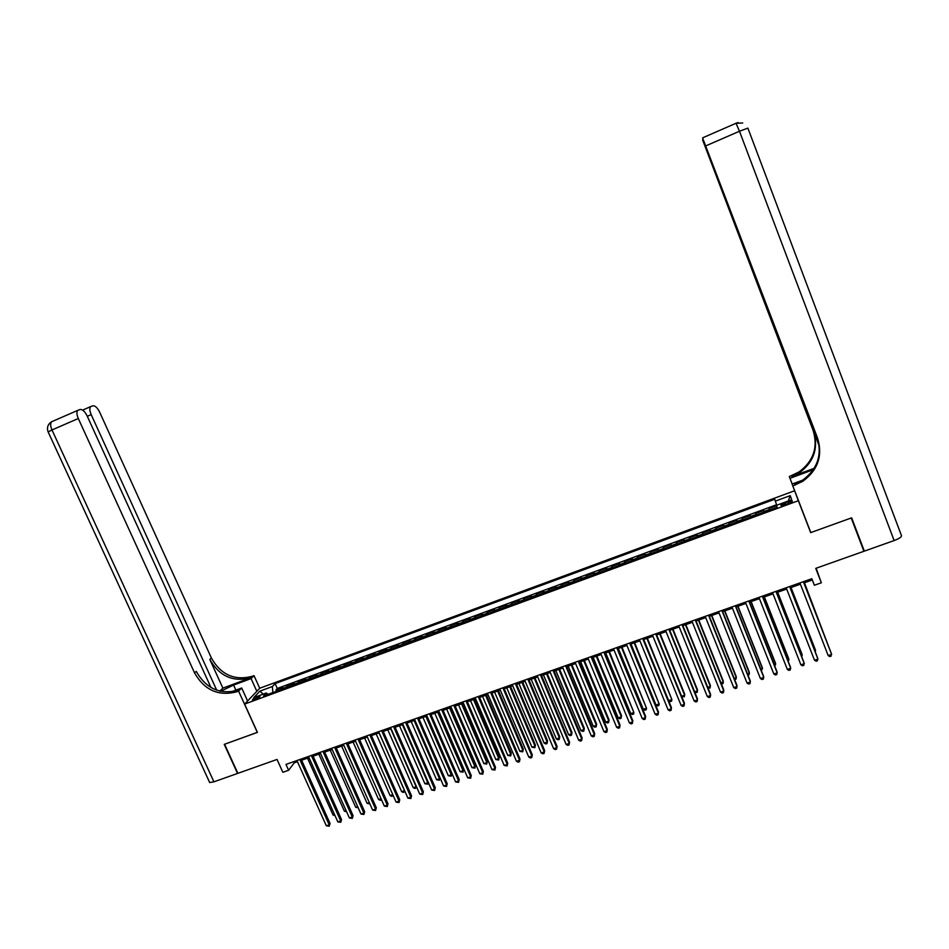 <?xml version="1.0" encoding="UTF-8"?>
<svg xmlns="http://www.w3.org/2000/svg" width="949" height="949" viewBox="0 0 949 949"><rect width="100%" height="100%" fill="white"/><g stroke="black" fill="none" stroke-linecap="round" stroke-linejoin="round"><path stroke-width="1.42" d="M254.866 699.603C258.484 698.084 260.168 696.981 259.943 696.281L257.511 696.803C253.905 698.31 252.22 699.413 252.446 700.113L254.866 699.603M794.633 490.752L259.824 688.203L244.605 704.087L798.346 500.716L794.633 490.752L810.671 532.626L851.217 517.988L863.91 551.286L815.749 568.368L821.336 582.805L816.152 568.226M244.605 704.087L257.428 732.391L224.581 744.253L237.879 773.328L277.037 759.449L282.849 772.296L288.615 770.268L294.273 762.818L297.452 761.691M776.626 505.746L769.034 508.534L769.627 510.04M764.064 512.08L763.648 510.515L755.606 513.468L756.187 514.975M750.588 517.039L750.244 515.437L742.237 518.391L742.818 519.886M737.183 521.962L736.899 520.349L728.927 523.279L729.52 524.785M723.826 526.873L723.624 525.236L715.676 528.154L716.27 529.649M710.54 531.748L710.398 530.1L702.485 533.006L703.079 534.489M697.313 536.612L697.23 534.939L689.365 537.834L689.959 539.317M684.158 541.452L684.134 539.756L676.293 542.638L676.886 544.121M671.05 546.268L671.085 544.56L663.292 547.419L663.885 548.902M658.001 551.061L658.096 549.329L650.338 552.188L650.931 553.658M645.012 555.829L645.178 554.086L637.443 556.921L638.036 558.392M632.081 560.586L632.307 558.819L624.608 561.642L625.213 563.113M619.211 565.307L619.495 563.528L611.832 566.339L612.437 567.799M606.399 570.017L606.743 568.214L599.116 571.025L599.709 572.472M593.647 574.703L594.05 572.888L586.458 575.675L587.051 577.134M580.954 579.376L581.405 577.538L573.848 580.313L574.442 581.761M568.309 584.015L568.819 582.164L561.298 584.928L561.903 586.375M555.723 588.641L556.292 586.767L548.807 589.519L549.4 590.966M543.196 593.244L543.824 591.357L536.363 594.098L536.968 595.533M530.728 597.834L531.404 595.925L523.978 598.653L524.583 600.088M518.308 602.39L519.044 600.468L511.653 603.184L512.258 604.62M505.947 606.933L506.73 604.999L499.376 607.704L499.981 609.128M493.634 611.453L494.476 609.507L487.157 612.2L487.762 613.612M481.38 615.96L482.282 613.991L474.986 616.672L475.591 618.084M469.186 620.444L470.135 618.451L462.875 621.132L463.48 622.544M457.038 624.905L458.047 622.9L450.811 625.557L451.416 626.969M444.939 629.353L445.994 627.336L438.806 629.982L439.399 631.382M432.898 633.778L434.013 631.737L426.848 634.383L427.441 635.783M420.905 638.179L422.08 636.127L414.938 638.76L415.543 640.16M408.972 642.568L410.193 640.504L403.088 643.114L403.681 644.513M397.085 646.933L398.355 644.857L391.273 647.455L391.878 648.843M385.258 651.287L386.575 649.187L379.529 651.773L380.134 653.161M373.467 655.617L374.843 653.505L367.821 656.079L368.426 657.467M361.735 659.923L363.159 657.799L356.172 660.362L356.777 661.75M350.062 664.217L351.521 662.082L344.57 664.632L345.175 666.008M338.425 668.487L339.944 666.34L333.016 668.879L333.621 670.255M326.847 672.746L328.413 670.575L321.509 673.114L322.114 674.478M315.317 676.981L316.919 674.798L310.05 677.325L310.667 678.689M303.834 681.204L305.483 679.01L298.65 681.524L299.255 682.889M292.399 685.403L294.095 683.197L287.286 685.7L287.903 687.052M821.336 582.805L814.372 585.248L811.834 578.712L285.969 764.419L288.615 770.268M787.872 501.796L784.823 502.923C781.703 504.18 780.434 505.046 781.039 505.544L788.453 503.539C791.585 502.282 792.842 501.404 792.237 500.906L787.872 501.796L788.536 503.504M268.057 694.348L266.349 692.984L263.514 696.02L777.077 507.3L776.507 505.331L791.691 499.743L790.244 495.627L775.297 501.131L774.764 499.245L275.091 683.612L272.375 686.53L272.873 692.58M266.349 692.984L253.763 697.61L259.955 691.109L272.375 686.53M769.461 510.099L769.034 508.534M776.638 504.726L277.274 688.452L275.981 689.864L276.586 691.216M281.011 689.591L282.766 687.361L275.981 689.864M285.554 687.918L287.286 685.7M296.966 683.731L298.65 681.524M308.413 679.52L310.05 677.325M319.92 675.297L321.509 673.114M331.474 671.05L333.016 668.879M343.075 666.779L344.57 664.632M354.724 662.497L356.172 660.362M366.421 658.203L367.821 656.079M378.177 653.885L379.529 651.773M389.98 649.543L391.273 647.455M401.83 645.19L403.088 643.114M413.74 640.812L414.938 638.76M425.698 636.423L426.848 634.383M437.703 632.01L438.806 629.982M449.767 627.574L450.811 625.557M461.89 623.125L462.875 621.132M474.049 618.653L474.986 616.672M486.279 614.157L487.157 612.2M498.545 609.649L499.376 607.704M510.882 605.118L511.653 603.184M523.267 600.575L523.978 598.653M535.711 595.996L536.363 594.098M548.202 591.405L548.807 589.519M560.752 586.79L561.298 584.928M573.362 582.164L573.848 580.313M586.019 577.514L586.458 575.675M598.748 572.828L599.116 571.025M611.524 568.143L611.832 566.339M624.359 563.421L624.608 561.642M637.254 558.688L637.443 556.921M650.195 553.919L650.338 552.188M663.209 549.139L663.292 547.419M676.281 544.346L676.293 542.638M689.413 539.518L689.365 537.834M702.604 534.667L702.485 533.006M715.854 529.803L715.676 528.154M729.164 524.904L728.927 523.279M742.533 519.993L742.237 518.391M755.973 515.058L755.606 513.468M810.671 532.626L798.346 500.716M301.604 760.232L308.971 757.622M313.111 756.163L320.548 753.542M324.677 752.082L332.174 749.437M336.278 747.99L343.846 745.321M347.939 743.874L355.567 741.181M359.647 739.745L367.334 737.029M371.403 735.594L379.161 732.853M383.218 731.418L391.035 728.666M395.081 727.242L402.969 724.455M406.991 723.031L414.95 720.232M418.96 718.808L426.979 715.985M430.976 714.573L439.067 711.714M443.053 710.303L451.202 707.432M455.176 706.032L463.397 703.126M467.347 701.738L475.639 698.808M479.577 697.42L487.94 694.466M491.867 693.078L500.289 690.101M504.204 688.725L512.697 685.724M516.6 684.348L525.165 681.323M529.044 679.959L537.692 676.91M541.547 675.546L550.266 672.473M554.109 671.109L562.899 668.013M566.731 666.661L575.592 663.529M579.4 662.188L588.333 659.033M592.129 657.693L601.144 654.513M604.916 653.185L614.003 649.97M617.763 648.641L626.921 645.415M630.67 644.086L639.899 640.836M643.636 639.519L652.948 636.233M656.661 634.917L666.044 631.607M669.733 630.302L679.199 626.969M682.877 625.664L692.414 622.295M696.08 621.002L705.7 617.609M709.342 616.328L719.045 612.9M722.664 611.619L732.45 608.179M736.044 606.897L745.914 603.422M749.496 602.152L759.437 598.641M763.008 597.384L773.032 593.849M776.579 592.603L786.685 589.032M790.209 587.787L800.398 584.193M803.91 582.947L812.32 579.981M293.751 761.679L294.273 762.818M776.816 505.212L775.297 501.131M277.274 688.452L275.091 683.612M788.251 501.013L790.244 495.627M259.955 691.109L263.205 694.146M803.352 581.701L831.632 654.407L828.192 655.569L799.912 582.911M803.412 581.678L831.288 653.339L831.146 656.103L829.77 656.566L828.192 655.569M828.513 646.198L804.444 582.757M828.75 646.827L804.384 582.781M894.136 540.562L739.473 131.247L747.883 128.115L901.467 535.604C901.716 536.944 899.272 538.593 894.136 540.562L864.337 551.132L851.644 517.834L810.814 532.579L792.818 485.971L802.807 481.285C817.955 470.087 822.89 455.71 817.599 438.189L702.628 138.032L818.702 442.72M813.293 469.684L789.971 478.332L789.295 476.54L798.916 472.009C813.483 461.19 818.216 447.335 813.127 430.443L702.604 139.942L818.975 444.203M792.818 485.971L792.107 484.061L802.783 480.111M814.183 468.296L791.929 476.564L799.283 472.875C813.898 462.033 818.655 448.13 813.542 431.178L819.224 446.054M862.534 547.656L864.337 551.132M792.178 484.037L789.971 478.332M795.203 485.093L794.835 484.144L802.415 480.348C817.504 469.186 822.415 454.868 817.148 437.406L817.599 438.189M210.975 687.539L87.094 415.852C84.841 411.439 82.551 409.316 80.202 409.47L77.83 410.324C76.501 411.866 76.667 414.594 78.304 418.521L51.981 429.956L213.928 781.822L237.547 773.447L224.237 744.372L257.404 732.331M256.835 691.323L251.082 678.582L233.584 685.083L220.571 691.299M251.082 678.582L254.024 675.629L252.126 676.34C234.51 680.872 220.951 674.786 211.413 658.048L99.621 412.068C97.427 407.738 95.197 405.638 92.943 405.792L90.677 406.599C89.408 408.094 89.574 410.763 91.187 414.618L87.296 416.303M222.873 688.132L250.666 677.8C233.003 682.343 219.385 676.234 209.824 659.448L222.873 688.132L219.765 691.109M257.321 732.426L238.59 691.097L236.633 691.821C218.46 696.471 204.426 690.16 194.545 672.865L78.304 418.521M238.59 691.097L241.698 687.989L231.01 691.94M216.704 690.184L91.187 414.618M213.928 781.822L209.682 782.545L209.397 781.94M247.582 700.979L241.698 687.989M259.729 688.298L254.024 675.629M236.633 691.821L238.187 690.267C220.061 694.905 206.087 688.618 196.241 671.382L194.545 672.865M789.615 586.553L817.931 659.057L814.515 660.219L786.187 587.763M789.71 586.518L817.635 657.977L817.469 660.729L816.104 661.192L814.515 660.219M775.938 591.381L804.301 663.683L800.897 664.834L772.533 592.579M776.08 591.334L804.028 662.592L803.85 665.344L802.486 665.807L800.897 664.834M762.332 596.186L790.731 668.286L787.35 669.425L758.939 597.384M762.51 596.126L790.493 667.194L790.292 669.947L788.939 670.397L787.35 669.425M748.785 600.966L777.219 672.865L773.85 674.004L745.416 602.164M748.998 600.895L777.017 671.762L776.804 674.514L775.452 674.976L773.85 674.004M814.847 650.848L815.559 650.611L815.274 649.567L791.027 587.502M815.227 651.821L815.559 650.611L790.932 587.538M801.241 655.486L802.202 655.154L801.941 654.11L777.67 592.212M801.763 656.803L802.202 655.154L777.539 592.259M787.706 660.101L788.904 659.685L788.678 658.642L764.372 596.909M788.216 661.417L788.904 659.685L764.206 596.968M774.23 664.691L775.665 664.205L775.475 663.137L751.134 601.571M774.74 665.996L775.665 664.205L750.932 601.642M735.309 605.735L763.779 677.42L760.422 678.559L731.952 606.921M735.546 605.64L763.613 676.317L763.376 679.069L762.035 679.52L760.422 678.559M760.813 669.259L762.486 668.689L762.32 667.621L737.966 606.221M761.335 670.563L762.486 668.689L737.729 606.304M721.892 610.468L750.386 681.963L747.053 683.09L718.547 611.654M722.165 610.373L750.256 680.848L750.007 683.6L748.666 684.051L747.053 683.09M747.456 673.814L749.366 673.161L749.236 672.082L724.846 610.859M747.978 675.119L748.986 674.775L749.366 673.161L724.573 610.954M708.535 615.189L737.065 686.483L733.743 687.61L705.202 616.364M708.844 615.082L736.97 685.356L736.697 688.108L735.368 688.559L733.743 687.61M734.158 678.345L736.305 677.61L736.21 676.53L711.786 615.462M734.68 679.638L735.938 679.211L736.305 677.61L711.489 615.569M695.237 619.887L723.802 690.979L720.505 692.106L691.916 621.049M695.581 619.756L723.743 689.84L723.446 692.604L722.13 693.043L720.505 692.106M720.932 682.853L723.304 682.046L723.233 680.943L698.784 620.053M721.359 683.909L722.948 683.636L723.304 682.046L698.452 620.171M681.999 624.561L710.599 695.463L707.313 696.578L678.701 625.723M682.378 624.43L710.576 694.312L710.255 697.064L708.95 697.515L707.313 696.578M707.764 687.337L710.35 686.447L710.327 685.356L685.842 624.62M708.061 688.096L710.018 688.037L710.35 686.447L685.486 624.75M668.82 629.211L697.468 699.911L694.182 701.026L665.546 630.373M669.235 629.068L697.468 698.761L697.135 701.513L695.831 701.963L694.182 701.026M694.644 691.809L697.468 690.848L697.468 689.733L672.96 629.163M694.834 692.272L697.147 692.426L697.468 690.848L672.568 629.306M655.712 633.849L684.383 704.348L681.121 705.463L652.438 635M656.15 633.683L684.419 703.185L684.063 705.949L682.758 706.388L681.121 705.463M681.596 696.258L684.644 695.214L684.668 694.099L660.136 633.695M681.667 696.436L684.336 696.791L684.644 695.214L659.709 633.849M642.651 638.452L671.358 708.773L668.108 709.876L639.401 639.602M643.137 638.286L671.418 707.598L671.062 710.35L669.757 710.789L668.108 709.876M643.719 639.484L668.677 700.647L671.868 699.567L647.372 638.202M668.677 700.647L670.302 701.56L671.572 701.133L671.868 699.567L646.91 638.357M629.661 643.042L658.392 713.162L655.166 714.265L626.423 644.193M630.172 642.864L658.487 711.987L658.108 714.739L656.815 715.178L655.166 714.265M630.99 643.98L655.984 704.977L659.152 703.897L634.656 642.687M655.984 704.977L657.598 705.89L658.867 705.451L659.152 703.897L634.169 642.853M616.72 647.609L645.486 717.539L642.271 718.63L613.493 648.748M617.265 647.42L645.617 716.353L645.213 719.117L643.932 719.544L642.271 718.63M618.321 648.452L643.339 709.294L646.494 708.215L621.998 647.147M643.339 709.294L644.964 710.196L646.222 709.757L646.494 708.215L621.476 647.337M603.849 652.165L632.639 721.904L629.436 722.984L600.634 653.292M604.418 651.963L632.793 720.706L632.39 723.458L631.109 723.897L629.436 722.984M605.699 652.9L630.741 713.577L633.885 712.509L609.4 651.595M630.741 713.577L632.378 714.478L633.635 714.051L633.885 712.509L608.855 651.797M591.025 656.684L619.851 726.234L616.66 727.325L587.834 657.811M591.63 656.471L620.041 725.036L619.614 727.788L618.333 728.227L616.66 727.325M620.041 725.036L619.614 727.788M593.137 657.337L618.202 717.847L621.334 716.78L621.524 715.629L596.862 656.02M621.524 715.629L621.097 718.322L621.334 716.78L596.28 656.234M621.097 718.322L619.851 718.737L618.202 717.847M578.261 661.192L607.111 730.564L603.944 731.632L575.082 662.319M578.902 660.967L607.336 729.354L606.886 732.106L605.616 732.533L603.944 731.632M607.336 729.354L606.886 732.106M580.634 661.75L605.723 722.106L608.843 721.038L609.056 719.876L584.37 660.433M609.056 719.876L608.617 722.569L608.843 721.038L583.754 660.646M608.617 722.569L607.372 722.996L605.723 722.106M565.557 665.688L594.442 734.858L591.274 735.926L562.389 666.803M566.221 665.451L594.691 733.636L594.228 736.388L592.959 736.815L591.274 735.926M594.691 733.636L594.228 736.388M568.19 666.139L593.303 726.341L596.399 725.285L596.648 724.111L571.939 664.822M596.648 724.111L596.197 726.792L596.399 725.285L571.298 665.047M596.197 726.792L594.952 727.219L593.303 726.341M552.911 670.148L581.82 739.141L578.676 740.208L549.756 671.263M553.611 669.899L582.105 737.919L581.618 740.671L580.361 741.086L578.676 740.208M582.105 737.919L581.618 740.671M555.794 670.516L580.93 730.552L584.015 729.496L584.287 728.322L559.554 669.187M584.287 728.322L583.825 731.015L584.015 729.496L558.89 669.425M583.825 731.015L582.591 731.43L580.93 730.552M540.325 674.597L569.258 743.399L566.126 744.467L537.181 675.7M541.049 674.336L569.566 742.165L569.068 744.918L567.822 745.345L566.126 744.467M569.566 742.165L569.068 744.918M543.445 674.869L568.617 734.751L571.689 733.707L571.986 732.521L547.229 673.541M571.986 732.521L571.5 735.202L571.689 733.707L546.529 673.79M571.5 735.202L570.278 735.617L568.617 734.751M527.786 679.021L556.743 747.646L553.635 748.702L524.655 680.125M528.546 678.76L557.087 746.4L556.577 749.152L555.331 749.58L553.635 748.702M557.087 746.4L556.577 749.152M531.167 679.211L556.351 738.927L559.412 737.883L559.732 736.697L534.951 677.871M559.732 736.697L559.234 739.378L559.412 737.883L534.228 678.132M559.234 739.378L558.012 739.793L556.351 738.927M515.307 683.434L544.299 751.869L541.191 752.925L512.199 684.526M516.09 683.15L544.667 750.623L544.133 753.376L542.899 753.791L541.191 752.925M544.667 750.623L544.133 753.376M518.925 683.529L544.133 743.091L547.182 742.047L547.537 740.849L522.733 682.189M547.537 740.849L547.027 743.541L547.182 742.047L521.986 682.45M547.027 743.541L545.805 743.957L544.133 743.091M502.887 687.823L531.903 756.068L528.807 757.124L499.779 688.915M503.694 687.527L532.294 754.811L531.748 757.563L530.515 757.99L528.807 757.124M532.294 754.811L531.748 757.563M506.754 687.823L531.986 747.231L535.011 746.199L535.402 744.989L510.574 686.483M535.402 744.989L534.868 747.682L535.011 746.199L509.791 686.756M534.868 747.682L531.986 747.231M490.514 692.189L519.554 760.256L516.481 761.3L487.43 693.28M491.357 691.892L519.981 758.998L519.423 761.75L518.19 762.166L516.481 761.3M519.981 758.998L519.423 761.75M494.619 692.106L519.874 751.359L522.899 750.327L523.302 749.117L498.462 690.753M523.302 749.117L522.769 751.798L522.899 750.327L497.656 691.038M522.769 751.798L519.874 751.359M478.201 696.53L507.264 764.431L504.204 765.463L475.129 697.622M479.067 696.222L507.715 763.162L507.146 765.902L504.204 765.463M507.715 763.162L507.146 765.902M482.543 696.364L507.822 755.463L510.835 754.443L511.262 753.221L486.398 695.012M511.262 753.221L510.704 755.902L510.835 754.443L485.568 695.309M510.704 755.902L507.822 755.463M465.935 700.86L495.034 768.571L491.973 769.615L462.887 701.94M466.837 700.552L495.508 767.302L494.927 770.054L491.973 769.615M495.508 767.302L494.927 770.054M470.526 700.611L495.817 759.556L498.818 758.536L499.281 757.302L474.393 699.247M499.281 757.302L498.711 759.995L498.818 758.536L473.527 699.555M498.711 759.995L495.817 759.556M453.729 705.178L482.851 772.711L479.814 773.743L450.692 706.246M454.666 704.846L483.361 771.43L482.756 774.17L479.814 773.743M483.361 771.43L482.756 774.17M458.557 704.834L483.871 763.625L486.849 762.605L487.347 761.371L462.436 703.47M487.347 761.371L486.754 764.064L486.849 762.605L461.546 703.778M486.754 764.064L483.871 763.625M441.582 709.472L470.716 776.816L467.691 777.848L438.557 710.54M442.542 709.128L471.25 775.535L470.633 778.275L467.691 777.848M471.25 775.535L470.633 778.275M446.635 709.045L471.973 767.682L474.939 766.673L475.461 765.428L450.526 707.669M475.461 765.428L474.856 768.109L474.939 766.673L449.612 707.99M474.856 768.109L471.973 767.682M429.482 713.743L458.64 780.92L455.627 781.94L426.469 714.811M430.466 713.387L459.209 779.615L458.581 782.367L455.627 781.94M459.209 779.615L458.581 782.367M434.772 713.233L460.123 771.715L463.076 770.707L463.622 769.461L438.675 711.845M463.622 769.461L463.005 772.142L463.076 770.707L437.726 712.189M463.005 772.142L460.123 771.715M417.441 717.99L446.623 785.001L443.622 786.009L414.428 719.057M418.45 717.634L447.204 783.696L446.564 786.436L443.622 786.009M447.204 783.696L446.564 786.436M422.957 717.397L448.319 775.736L451.273 774.74L451.843 773.482L426.872 716.021M451.843 773.482L451.214 776.163L451.273 774.74L425.899 716.365M451.214 776.163L448.319 775.736M405.448 722.225L434.642 789.058L431.665 790.066L402.459 723.28M406.48 721.869L435.271 787.741L434.606 790.493L431.665 790.066M435.271 787.741L434.606 790.493M411.19 721.548L436.576 779.746L439.506 778.738L414.12 720.516M440.039 777.812L439.458 780.161L436.576 779.746M439.458 780.161L440.004 777.706M393.503 726.448L422.732 793.103L419.755 794.111L390.525 727.503M394.57 726.068L423.373 791.786L422.696 794.527L419.755 794.111M423.373 791.786L422.696 794.527M399.47 725.688L424.879 783.732L427.797 782.735L402.4 724.656M428.26 782.296L427.762 784.147L424.879 783.732M427.762 784.147L428.141 782.023M381.617 730.647L410.858 797.124L407.904 798.133L378.651 731.691M382.708 730.256L411.534 795.796L410.846 798.548L407.904 798.133M411.534 795.796L410.846 798.548M387.809 729.805L413.23 787.694L416.137 786.709L390.715 728.773M416.528 786.768L414.95 788.512L413.23 787.694M416.113 788.109L416.338 786.318M369.778 734.823L399.043 801.134L396.101 802.13L366.824 735.866M370.893 734.431L399.743 799.805L399.043 802.546L396.101 802.13M399.743 799.805L399.043 802.546M376.184 733.909L401.629 791.644L404.523 790.659L379.09 732.877M404.855 791.205L403.361 792.451L401.629 791.644M404.511 792.059L404.571 790.576M357.987 738.986L387.275 805.12L384.345 806.116L355.056 740.03M359.137 738.583L387.999 803.791L387.287 806.531L384.345 806.116M387.999 803.791L387.287 806.531M364.618 737.99L390.086 795.582L392.791 794.657M393.194 795.57L391.818 796.389L390.086 795.582M392.969 795.048L392.969 795.997M346.255 743.138L375.555 809.094L372.637 810.09L343.324 744.17M347.429 742.723L376.314 807.753L375.579 810.493L372.637 810.09M376.314 807.753L375.579 810.493M353.099 742.047L378.58 799.497L381.035 798.667M381.534 799.782L380.312 800.304L378.58 799.497M334.57 747.266L363.894 813.056L360.988 814.04L331.652 748.286M335.768 746.839L364.665 811.703L363.93 814.444L360.988 814.04M364.665 811.703L363.93 814.444M341.628 746.104L367.133 803.4L369.339 802.652M369.873 803.862L367.133 803.4M322.933 751.371L352.281 816.994L349.386 817.979L320.038 752.391M324.155 750.944L353.075 815.642L352.316 818.382L349.386 817.979M353.075 815.642L352.316 818.382M330.216 750.125L355.721 807.291L357.678 806.626M358.212 807.824L355.721 807.291M311.355 755.463L340.715 820.921L337.832 821.893L308.461 756.483M312.601 755.024L341.533 819.556L340.762 822.297L337.832 821.893M341.533 819.556L340.762 822.297M318.84 754.147L344.368 811.158L346.077 810.576M346.61 811.775L344.368 811.158M299.813 759.532L329.196 824.823L326.326 825.796L296.942 760.552M301.094 759.081L330.05 823.459L329.256 826.199L326.326 825.796M330.05 823.459L329.256 826.199M307.512 758.144L333.052 815.013L334.522 814.515M335.056 815.713L333.052 815.013M763.898 511.535L769.295 509.554M281.367 688.903L285.91 687.23M292.743 684.715L297.31 683.043M304.166 680.516L308.745 678.832M315.637 676.305L320.24 674.609M327.156 672.07L331.782 670.374M338.722 667.811L343.372 666.103M350.347 663.541L355.009 661.833M362.02 659.258L366.694 657.538M373.74 654.94L378.437 653.22M385.508 650.623L390.229 648.879M397.323 646.269L402.068 644.525M409.197 641.915L413.966 640.16M421.119 637.526L425.911 635.771M433.1 633.125L437.904 631.358M445.128 628.701L449.956 626.933M457.204 624.264L462.056 622.485M469.34 619.804L474.215 618.013M481.534 615.32L486.422 613.529M493.777 610.824L498.688 609.021M506.066 606.304L511.001 604.489M518.415 601.761L523.374 599.946M530.823 597.206L535.794 595.379M543.279 592.627L548.285 590.788M555.794 588.024L560.823 586.185M568.368 583.41L573.41 581.547M580.99 578.76L586.055 576.897M593.683 574.098L598.772 572.235M606.423 569.424L611.536 567.538M619.211 564.714L624.347 562.828M632.07 559.993L637.23 558.095M644.988 555.236L650.172 553.338M657.954 550.479L663.161 548.558M670.99 545.687L676.222 543.765M684.087 540.871L689.33 538.937M697.23 536.043L702.509 534.097M710.445 531.179L715.748 529.234M723.719 526.304L729.034 524.346M737.041 521.404L742.391 519.435M750.445 516.481L755.819 514.5M785.487 504.619L784.823 502.923M791.929 476.564L791.596 475.686M813.542 431.178L813.127 430.443M742.723 122.979L735.89 123.323M702.723 137.795L736.033 123.263L739.473 131.247L705.985 145.79M735.973 123.204L738.203 122.563M811.834 471.712L811.336 470.396M250.666 677.8L252.126 676.34M209.824 659.448L211.413 658.048M48.15 431.949L51.981 429.956C50.344 426.054 50.226 423.325 51.614 421.759L52.266 421.403M235.874 690.137L233.584 685.083M799.283 472.875L798.916 472.009M802.415 480.348L802.807 481.285M90.677 406.599L82.646 410.098M77.83 410.324L51.614 421.759C47.853 424.203 46.679 427.56 48.091 431.819L209.682 782.545"/></g></svg>
